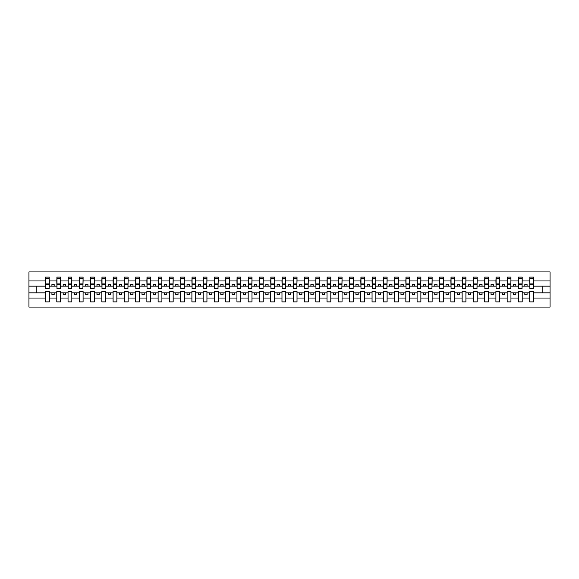 <?xml version="1.0" encoding="UTF-8"?>
<svg xmlns="http://www.w3.org/2000/svg" width="579" height="579" viewBox="0 0 579 579"><rect width="100%" height="100%" fill="white"/><g stroke="black" fill="none" stroke-linecap="round" stroke-linejoin="round"><path stroke-width="0.87" d="M529.691 298.033L522.215 298.033L522.215 291.483L518.429 291.483L518.429 298.033L510.953 298.033L510.953 291.483L507.175 291.483L507.175 298.033L499.699 298.033L499.699 291.483L495.914 291.483L495.914 298.033L488.437 298.033L488.437 291.483L484.652 291.483L484.652 298.033L477.176 298.033L477.176 291.483L473.39 291.483L473.39 298.033L465.914 298.033L465.914 291.483L462.136 291.483L462.136 298.033L454.66 298.033L454.66 291.483L450.875 291.483L450.875 298.033L443.398 298.033L443.398 291.483L439.613 291.483L439.613 298.033L432.137 298.033L432.137 291.483L428.351 291.483L428.351 298.033L420.875 298.033L420.875 291.483L417.097 291.483L417.097 298.033L409.621 298.033L409.621 291.483L405.836 291.483L405.836 298.033L398.359 298.033L398.359 291.483L394.574 291.483L394.574 298.033L387.098 298.033L387.098 291.483L383.312 291.483L383.312 298.033L375.836 298.033L375.836 291.483L372.058 291.483L372.058 298.033L364.582 298.033L364.582 291.483L360.797 291.483L360.797 298.033L353.32 298.033L353.32 291.483L349.535 291.483L349.535 298.033L342.059 298.033L342.059 291.483L338.274 291.483L338.274 298.033L330.797 298.033L330.797 291.483L327.019 291.483L327.019 298.033L319.543 298.033L319.543 291.483L315.758 291.483L315.758 298.033L308.281 298.033L308.281 291.483L304.496 291.483L304.496 298.033L297.02 298.033L297.02 291.483L293.242 291.483L293.242 298.033L285.758 298.033L285.758 291.483L281.98 291.483L281.98 298.033L274.504 298.033L274.504 291.483L270.719 291.483L270.719 298.033L263.242 298.033L263.242 291.483L259.457 291.483L259.457 298.033L251.981 298.033L251.981 291.483L248.203 291.483L248.203 298.033L240.726 298.033L240.726 291.483L236.941 291.483L236.941 298.033L229.465 298.033L229.465 291.483L225.68 291.483L225.68 298.033L218.203 298.033L218.203 291.483L214.418 291.483L214.418 298.033L206.942 298.033L206.942 291.483L203.164 291.483L203.164 298.033L195.688 298.033L195.688 291.483L191.902 291.483L191.902 298.033L184.426 298.033L184.426 291.483L180.641 291.483L180.641 298.033L173.164 298.033L173.164 291.483L169.379 291.483L169.379 298.033L161.903 298.033L161.903 291.483L158.125 291.483L158.125 298.033L150.649 298.033L150.649 291.483L146.863 291.483L146.863 298.033L139.387 298.033L139.387 291.483L135.602 291.483L135.602 298.033L128.125 298.033L128.125 291.483L124.34 291.483L124.34 298.033L116.864 298.033L116.864 291.483L113.086 291.483L113.086 298.033L105.61 298.033L105.61 291.483L101.824 291.483L101.824 298.033L94.348 298.033L94.348 291.483L90.563 291.483L90.563 298.033L83.087 298.033L83.087 291.483L79.301 291.483L79.301 298.033L71.825 298.033L71.825 291.483L68.047 291.483L68.047 298.033L60.571 298.033L60.571 291.483L56.785 291.483L56.785 298.033L49.309 298.033L49.309 291.483L45.524 291.483L45.524 298.033L28.95 298.033L28.95 307.065L550.05 307.065L550.05 298.033L533.476 298.033L533.476 301.883L529.691 301.883L529.691 292.836L524.827 292.836L524.827 294.545L527.078 294.545L527.078 292.836M533.476 298.033L533.476 291.483L529.691 291.483L529.691 292.836M518.429 298.033L518.429 301.883L522.215 301.883L522.215 298.033M507.175 298.033L507.175 301.883L510.953 301.883L510.953 298.033M495.914 298.033L495.914 301.883L499.699 301.883L499.699 298.033M484.652 298.033L484.652 301.883L488.437 301.883L488.437 298.033M473.39 298.033L473.39 301.883L477.176 301.883L477.176 298.033M462.136 298.033L462.136 301.883L465.914 301.883L465.914 298.033M450.875 298.033L450.875 301.883L454.66 301.883L454.66 298.033M439.613 298.033L439.613 301.883L443.398 301.883L443.398 298.033M428.351 298.033L428.351 301.883L432.137 301.883L432.137 298.033M417.097 298.033L417.097 301.883L420.875 301.883L420.875 298.033M405.836 298.033L405.836 301.883L409.621 301.883L409.621 298.033M394.574 298.033L394.574 301.883L398.359 301.883L398.359 298.033M383.312 298.033L383.312 301.883L387.098 301.883L387.098 298.033M372.058 298.033L372.058 301.883L375.836 301.883L375.836 298.033M360.797 298.033L360.797 301.883L364.582 301.883L364.582 298.033M349.535 298.033L349.535 301.883L353.32 301.883L353.32 298.033M338.274 298.033L338.274 301.883L342.059 301.883L342.059 298.033M327.019 298.033L327.019 301.883L330.797 301.883L330.797 298.033M315.758 298.033L315.758 301.883L319.543 301.883L319.543 298.033M304.496 298.033L304.496 301.883L308.281 301.883L308.281 298.033M293.242 298.033L293.242 301.883L297.02 301.883L297.02 298.033M281.98 298.033L281.98 301.883L285.758 301.883L285.758 298.033M270.719 298.033L270.719 301.883L274.504 301.883L274.504 298.033M259.457 298.033L259.457 301.883L263.242 301.883L263.242 298.033M248.203 298.033L248.203 301.883L251.981 301.883L251.981 298.033M236.941 298.033L236.941 301.883L240.726 301.883L240.726 298.033M225.68 298.033L225.68 301.883L229.465 301.883L229.465 298.033M214.418 298.033L214.418 301.883L218.203 301.883L218.203 298.033M203.164 298.033L203.164 301.883L206.942 301.883L206.942 298.033M191.902 298.033L191.902 301.883L195.688 301.883L195.688 298.033M180.641 298.033L180.641 301.883L184.426 301.883L184.426 298.033M169.379 298.033L169.379 301.883L173.164 301.883L173.164 298.033M158.125 298.033L158.125 301.883L161.903 301.883L161.903 298.033M146.863 298.033L146.863 301.883L150.649 301.883L150.649 298.033M135.602 298.033L135.602 301.883L139.387 301.883L139.387 298.033M124.34 298.033L124.34 301.883L128.125 301.883L128.125 298.033M113.086 298.033L113.086 301.883L116.864 301.883L116.864 298.033M101.824 298.033L101.824 301.883L105.61 301.883L105.61 298.033M90.563 298.033L90.563 301.883L94.348 301.883L94.348 298.033M79.301 298.033L79.301 301.883L83.087 301.883L83.087 298.033M68.047 298.033L68.047 301.883L71.825 301.883L71.825 298.033M56.785 298.033L56.785 301.883L60.571 301.883L60.571 298.033M529.872 288.19L533.295 288.19L533.295 288.733L529.872 288.733L529.872 277.117L529.691 280.967L522.215 280.967L522.034 287.517M529.872 287.517L529.691 280.967M518.61 288.19L522.034 288.19L522.034 288.733L518.61 288.733L518.61 277.117L518.429 280.967L510.953 280.967L510.779 287.517M518.61 287.517L518.429 280.967M507.356 288.19L510.779 288.19L510.779 288.733L507.356 288.733L507.356 277.117L507.175 280.967L499.699 280.967L499.518 287.517M507.356 287.517L507.175 280.967M496.094 288.19L499.518 288.19L499.518 288.733L496.094 288.733L496.094 277.117L495.914 280.967L488.437 280.967L488.256 287.517M496.094 287.517L495.914 280.967M484.833 288.19L488.256 288.19L488.256 288.733L484.833 288.733L484.833 277.117L484.652 280.967L477.176 280.967L476.995 287.517M484.833 287.517L484.652 280.967M473.571 288.19L476.995 288.19L476.995 288.733L473.571 288.733L473.571 277.117L473.39 280.967L465.914 280.967L465.74 287.517M473.571 287.517L473.39 280.967M462.317 288.19L465.74 288.19L465.74 288.733L462.317 288.733L462.317 277.117L462.136 280.967L454.66 280.967L454.479 287.517M462.317 287.517L462.136 280.967M451.055 288.19L454.479 288.19L454.479 288.733L451.055 288.733L451.055 277.117L450.875 280.967L443.398 280.967L443.217 287.517M451.055 287.517L450.875 280.967M439.794 288.19L443.217 288.19L443.217 288.733L439.794 288.733L439.794 277.117L439.613 280.967L432.137 280.967L431.956 287.517M439.794 287.517L439.613 280.967M428.532 288.19L431.956 288.19L431.956 288.733L428.532 288.733L428.532 277.117L428.351 280.967L420.875 280.967L420.701 287.517M428.532 287.517L428.351 280.967M417.278 288.19L420.701 288.19L420.701 288.733L417.278 288.733L417.278 277.117L417.097 280.967L409.621 280.967L409.44 287.517M417.278 287.517L417.097 280.967M406.017 288.19L409.44 288.19L409.44 288.733L406.017 288.733L406.017 277.117L405.836 280.967L398.359 280.967L398.178 287.517M406.017 287.517L405.836 280.967M394.755 288.19L398.178 288.19L398.178 288.733L394.755 288.733L394.755 277.117L394.574 280.967L387.098 280.967L386.917 287.517M394.755 287.517L394.574 280.967M383.493 288.19L386.917 288.19L386.917 288.733L383.493 288.733L383.493 277.117L383.312 280.967L375.836 280.967L375.662 287.517M383.493 287.517L383.312 280.967M372.239 288.19L375.662 288.19L375.662 288.733L372.239 288.733L372.239 277.117L372.058 280.967L364.582 280.967L364.401 287.517M372.239 287.517L372.058 280.967M360.978 288.19L364.401 288.19L364.401 288.733L360.978 288.733L360.978 277.117L360.797 280.967L353.32 280.967L353.139 287.517M360.978 287.517L360.797 280.967M349.716 288.19L353.139 288.19L353.139 288.733L349.716 288.733L349.716 277.117L349.535 280.967L342.059 280.967L341.878 287.517M349.716 287.517L349.535 280.967M338.454 288.19L341.878 288.19L341.878 288.733L338.454 288.733L338.454 277.117L338.274 280.967L330.797 280.967L330.623 287.517M338.454 287.517L338.274 280.967M327.2 288.19L330.623 288.19L330.623 288.733L327.2 288.733L327.2 277.117L327.019 280.967L319.543 280.967L319.362 287.517M327.2 287.517L327.019 280.967M315.939 288.19L319.362 288.19L319.362 288.733L315.939 288.733L315.939 277.117L315.758 280.967L308.281 280.967L308.1 287.517M315.939 287.517L315.758 280.967M304.677 288.19L308.1 288.19L308.1 288.733L304.677 288.733L304.677 277.117L304.496 280.967L297.02 280.967L296.839 287.517M304.677 287.517L304.496 280.967M293.415 288.19L296.839 288.19L296.839 288.733L293.415 288.733L293.415 277.117L293.242 280.967L285.758 280.967L285.585 287.517M293.415 287.517L293.242 280.967M282.161 288.19L285.585 288.19L285.585 288.733L282.161 288.733L282.161 277.117L281.98 280.967L274.504 280.967L274.323 287.517M282.161 287.517L281.98 280.967M270.9 288.19L274.323 288.19L274.323 288.733L270.9 288.733L270.9 277.117L270.719 280.967L263.242 280.967L263.061 287.517M270.9 287.517L270.719 280.967M259.638 288.19L263.061 288.19L263.061 288.733L259.638 288.733L259.638 277.117L259.457 280.967L251.981 280.967L251.8 287.517M259.638 287.517L259.457 280.967M248.377 288.19L251.8 288.19L251.8 288.733L248.377 288.733L248.377 277.117L248.203 280.967L240.726 280.967L240.546 287.517M248.377 287.517L248.203 280.967M237.122 288.19L240.546 288.19L240.546 288.733L237.122 288.733L237.122 277.117L236.941 280.967L229.465 280.967L229.284 287.517M237.122 287.517L236.941 280.967M225.861 288.19L229.284 288.19L229.284 288.733L225.861 288.733L225.861 277.117L225.68 280.967L218.203 280.967L218.022 287.517M225.861 287.517L225.68 280.967M214.599 288.19L218.022 288.19L218.022 288.733L214.599 288.733L214.599 277.117L214.418 280.967L206.942 280.967L206.761 287.517M214.599 287.517L214.418 280.967M203.338 288.19L206.761 288.19L206.761 288.733L203.338 288.733L203.338 277.117L203.164 280.967L195.688 280.967L195.507 287.517M203.338 287.517L203.164 280.967M192.083 288.19L195.507 288.19L195.507 288.733L192.083 288.733L192.083 277.117L191.902 280.967L184.426 280.967L184.245 287.517M192.083 287.517L191.902 280.967M180.822 288.19L184.245 288.19L184.245 288.733L180.822 288.733L180.822 277.117L180.641 280.967L173.164 280.967L172.983 287.517M180.822 287.517L180.641 280.967M169.56 288.19L172.983 288.19L172.983 288.733L169.56 288.733L169.56 277.117L169.379 280.967L161.903 280.967L161.722 287.517M169.56 287.517L169.379 280.967M158.299 288.19L161.722 288.19L161.722 288.733L158.299 288.733L158.299 277.117L158.125 280.967L150.649 280.967L150.468 287.517M158.299 287.517L158.125 280.967M147.044 288.19L150.468 288.19L150.468 288.733L147.044 288.733L147.044 277.117L146.863 280.967L139.387 280.967L139.206 287.517M147.044 287.517L146.863 280.967M135.783 288.19L139.206 288.19L139.206 288.733L135.783 288.733L135.783 277.117L135.602 280.967L128.125 280.967L127.945 287.517M135.783 287.517L135.602 280.967M124.521 288.19L127.945 288.19L127.945 288.733L124.521 288.733L124.521 277.117L124.34 280.967L116.864 280.967L116.683 287.517M124.521 287.517L124.34 280.967M113.26 288.19L116.683 288.19L116.683 288.733L113.26 288.733L113.26 277.117L113.086 280.967L105.61 280.967L105.429 287.517M113.26 287.517L113.086 280.967M102.005 288.19L105.429 288.19L105.429 288.733L102.005 288.733L102.005 277.117L101.824 280.967L94.348 280.967L94.167 287.517M102.005 287.517L101.824 280.967M90.744 288.19L94.167 288.19L94.167 288.733L90.744 288.733L90.744 277.117L90.563 280.967L83.087 280.967L82.906 287.517M90.744 287.517L90.563 280.967M79.482 288.19L82.906 288.19L82.906 288.733L79.482 288.733L79.482 277.117L79.301 280.967L71.825 280.967L71.644 287.517M79.482 287.517L79.301 280.967M68.221 288.19L71.644 288.19L71.644 288.733L68.221 288.733L68.221 277.117L68.047 280.967L60.571 280.967L60.39 287.517M68.221 287.517L68.047 280.967M56.966 288.19L60.39 288.19L60.39 288.733L56.966 288.733L56.966 277.117L56.785 280.967L49.309 280.967L49.128 277.117L49.128 288.733L45.705 288.733L45.705 284.81L49.128 284.81M56.966 287.517L56.785 280.967M45.524 298.033L45.524 301.883L49.309 301.883L49.309 298.033M45.705 284.81L45.705 277.117L45.524 280.967L28.95 280.967L28.95 271.935L550.05 271.935L550.05 280.967L533.476 280.967L533.295 287.517M45.705 287.517L45.524 280.967M529.691 277.117L533.476 277.117L533.476 280.967M518.429 277.117L522.215 277.117L522.215 280.967M507.175 277.117L510.953 277.117L510.953 280.967M495.914 277.117L499.699 277.117L499.699 280.967M484.652 277.117L488.437 277.117L488.437 280.967M473.39 277.117L477.176 277.117L477.176 280.967M462.136 277.117L465.914 277.117L465.914 280.967M450.875 277.117L454.66 277.117L454.66 280.967M439.613 277.117L443.398 277.117L443.398 280.967M428.351 277.117L432.137 277.117L432.137 280.967M417.097 277.117L420.875 277.117L420.875 280.967M405.836 277.117L409.621 277.117L409.621 280.967M394.574 277.117L398.359 277.117L398.359 280.967M383.312 277.117L387.098 277.117L387.098 280.967M372.058 277.117L375.836 277.117L375.836 280.967M360.797 277.117L364.582 277.117L364.582 280.967M349.535 277.117L353.32 277.117L353.32 280.967M338.274 277.117L342.059 277.117L342.059 280.967M327.019 277.117L330.797 277.117L330.797 280.967M315.758 277.117L319.543 277.117L319.543 280.967M304.496 277.117L308.281 277.117L308.281 280.967M293.242 277.117L297.02 277.117L297.02 280.967M281.98 277.117L285.758 277.117L285.758 280.967M270.719 277.117L274.504 277.117L274.504 280.967M259.457 277.117L263.242 277.117L263.242 280.967M248.203 277.117L251.981 277.117L251.981 280.967M236.941 277.117L240.726 277.117L240.726 280.967M225.68 277.117L229.465 277.117L229.465 280.967M214.418 277.117L218.203 277.117L218.203 280.967M203.164 277.117L206.942 277.117L206.942 280.967M191.902 277.117L195.688 277.117L195.688 280.967M180.641 277.117L184.426 277.117L184.426 280.967M169.379 277.117L173.164 277.117L173.164 280.967M158.125 277.117L161.903 277.117L161.903 280.967M146.863 277.117L150.649 277.117L150.649 280.967M135.602 277.117L139.387 277.117L139.387 280.967M124.34 277.117L128.125 277.117L128.125 280.967M113.086 277.117L116.864 277.117L116.864 280.967M101.824 277.117L105.61 277.117L105.61 280.967M90.563 277.117L94.348 277.117L94.348 280.967M79.301 277.117L83.087 277.117L83.087 280.967M68.047 277.117L71.825 277.117L71.825 280.967M56.785 277.117L60.571 277.117L60.571 280.967M45.524 277.117L49.309 277.117M524.827 292.836L522.215 292.836M529.691 286.164L527.078 286.164L527.078 284.455L524.827 284.455L524.827 286.164L522.215 286.164M524.827 286.164L527.078 286.164M515.824 294.545L515.824 292.836L513.566 292.836L513.566 294.545L515.824 294.545M513.566 292.836L510.953 292.836M518.429 292.836L515.824 292.836M518.429 286.164L515.824 286.164L515.824 284.455L513.566 284.455L513.566 286.164L510.953 286.164M513.566 286.164L515.824 286.164M504.562 294.545L504.562 292.836L502.311 292.836L502.311 294.545L504.562 294.545M502.311 292.836L499.699 292.836M507.175 292.836L504.562 292.836M507.175 286.164L504.562 286.164L504.562 284.455L502.311 284.455L502.311 286.164L499.699 286.164M502.311 286.164L504.562 286.164M493.301 294.545L493.301 292.836L491.05 292.836L491.05 294.545L493.301 294.545M491.05 292.836L488.437 292.836M495.914 292.836L493.301 292.836M495.914 286.164L493.301 286.164L493.301 284.455L491.05 284.455L491.05 286.164L488.437 286.164M491.05 286.164L493.301 286.164M482.039 294.545L482.039 292.836L479.788 292.836L479.788 294.545L482.039 294.545M479.788 292.836L477.176 292.836M484.652 292.836L482.039 292.836M484.652 286.164L482.039 286.164L482.039 284.455L479.788 284.455L479.788 286.164L477.176 286.164M479.788 286.164L482.039 286.164M470.785 294.545L470.785 292.836L468.527 292.836L468.527 294.545L470.785 294.545M468.527 292.836L465.914 292.836M473.39 292.836L470.785 292.836M473.39 286.164L470.785 286.164L470.785 284.455L468.527 284.455L468.527 286.164L465.914 286.164M468.527 286.164L470.785 286.164M459.523 294.545L459.523 292.836L457.272 292.836L457.272 294.545L459.523 294.545M457.272 292.836L454.66 292.836M462.136 292.836L459.523 292.836M462.136 286.164L459.523 286.164L459.523 284.455L457.272 284.455L457.272 286.164L454.66 286.164M457.272 286.164L459.523 286.164M448.262 294.545L448.262 292.836L446.011 292.836L446.011 294.545L448.262 294.545M446.011 292.836L443.398 292.836M450.875 292.836L448.262 292.836M450.875 286.164L448.262 286.164L448.262 284.455L446.011 284.455L446.011 286.164L443.398 286.164M446.011 286.164L448.262 286.164M437 294.545L437 292.836L434.749 292.836L434.749 294.545L437 294.545M434.749 292.836L432.137 292.836M439.613 292.836L437 292.836M439.613 286.164L437 286.164L437 284.455L434.749 284.455L434.749 286.164L432.137 286.164M434.749 286.164L437 286.164M425.746 294.545L425.746 292.836L423.488 292.836L423.488 294.545L425.746 294.545M423.488 292.836L420.875 292.836M428.351 292.836L425.746 292.836M428.351 286.164L425.746 286.164L425.746 284.455L423.488 284.455L423.488 286.164L420.875 286.164M423.488 286.164L425.746 286.164M414.484 294.545L414.484 292.836L412.234 292.836L412.234 294.545L414.484 294.545M412.234 292.836L409.621 292.836M417.097 292.836L414.484 292.836M417.097 286.164L414.484 286.164L414.484 284.455L412.234 284.455L412.234 286.164L409.621 286.164M412.234 286.164L414.484 286.164M403.223 294.545L403.223 292.836L400.972 292.836L400.972 294.545L403.223 294.545M400.972 292.836L398.359 292.836M405.836 292.836L403.223 292.836M405.836 286.164L403.223 286.164L403.223 284.455L400.972 284.455L400.972 286.164L398.359 286.164M400.972 286.164L403.223 286.164M391.961 294.545L391.961 292.836L389.71 292.836L389.71 294.545L391.961 294.545M389.71 292.836L387.098 292.836M394.574 292.836L391.961 292.836M394.574 286.164L391.961 286.164L391.961 284.455L389.71 284.455L389.71 286.164L387.098 286.164M389.71 286.164L391.961 286.164M380.707 294.545L380.707 292.836L378.449 292.836L378.449 294.545L380.707 294.545M378.449 292.836L375.836 292.836M383.312 292.836L380.707 292.836M383.312 286.164L380.707 286.164L380.707 284.455L378.449 284.455L378.449 286.164L375.836 286.164M378.449 286.164L380.707 286.164M369.445 294.545L369.445 292.836L367.195 292.836L367.195 294.545L369.445 294.545M367.195 292.836L364.582 292.836M372.058 292.836L369.445 292.836M372.058 286.164L369.445 286.164L369.445 284.455L367.195 284.455L367.195 286.164L364.582 286.164M367.195 286.164L369.445 286.164M358.184 294.545L358.184 292.836L355.933 292.836L355.933 294.545L358.184 294.545M355.933 292.836L353.32 292.836M360.797 292.836L358.184 292.836M360.797 286.164L358.184 286.164L358.184 284.455L355.933 284.455L355.933 286.164L353.32 286.164M355.933 286.164L358.184 286.164M346.922 294.545L346.922 292.836L344.671 292.836L344.671 294.545L346.922 294.545M344.671 292.836L342.059 292.836M349.535 292.836L346.922 292.836M349.535 286.164L346.922 286.164L346.922 284.455L344.671 284.455L344.671 286.164L342.059 286.164M344.671 286.164L346.922 286.164M335.668 294.545L335.668 292.836L333.41 292.836L333.41 294.545L335.668 294.545M333.41 292.836L330.797 292.836M338.274 292.836L335.668 292.836M338.274 286.164L335.668 286.164L335.668 284.455L333.41 284.455L333.41 286.164L330.797 286.164M333.41 286.164L335.668 286.164M324.406 294.545L324.406 292.836L322.156 292.836L322.156 294.545L324.406 294.545M322.156 292.836L319.543 292.836M327.019 292.836L324.406 292.836M327.019 286.164L324.406 286.164L324.406 284.455L322.156 284.455L322.156 286.164L319.543 286.164M322.156 286.164L324.406 286.164M313.145 294.545L313.145 292.836L310.894 292.836L310.894 294.545L313.145 294.545M310.894 292.836L308.281 292.836M315.758 292.836L313.145 292.836M315.758 286.164L313.145 286.164L313.145 284.455L310.894 284.455L310.894 286.164L308.281 286.164M310.894 286.164L313.145 286.164M301.883 294.545L301.883 292.836L299.632 292.836L299.632 294.545L301.883 294.545M299.632 292.836L297.02 292.836M304.496 292.836L301.883 292.836M304.496 286.164L301.883 286.164L301.883 284.455L299.632 284.455L299.632 286.164L297.02 286.164M299.632 286.164L301.883 286.164M290.629 294.545L290.629 292.836L288.371 292.836L288.371 294.545L290.629 294.545M288.371 292.836L285.758 292.836M293.242 292.836L290.629 292.836M293.242 286.164L290.629 286.164L290.629 284.455L288.371 284.455L288.371 286.164L285.758 286.164M288.371 286.164L290.629 286.164M279.368 294.545L279.368 292.836L277.117 292.836L277.117 294.545L279.368 294.545M277.117 292.836L274.504 292.836M281.98 292.836L279.368 292.836M281.98 286.164L279.368 286.164L279.368 284.455L277.117 284.455L277.117 286.164L274.504 286.164M277.117 286.164L279.368 286.164M268.106 294.545L268.106 292.836L265.855 292.836L265.855 294.545L268.106 294.545M265.855 292.836L263.242 292.836M270.719 292.836L268.106 292.836M270.719 286.164L268.106 286.164L268.106 284.455L265.855 284.455L265.855 286.164L263.242 286.164M265.855 286.164L268.106 286.164M256.844 294.545L256.844 292.836L254.594 292.836L254.594 294.545L256.844 294.545M254.594 292.836L251.981 292.836M259.457 292.836L256.844 292.836M259.457 286.164L256.844 286.164L256.844 284.455L254.594 284.455L254.594 286.164L251.981 286.164M254.594 286.164L256.844 286.164M245.59 294.545L245.59 292.836L243.332 292.836L243.332 294.545L245.59 294.545M243.332 292.836L240.726 292.836M248.203 292.836L245.59 292.836M248.203 286.164L245.59 286.164L245.59 284.455L243.332 284.455L243.332 286.164L240.726 286.164M243.332 286.164L245.59 286.164M234.329 294.545L234.329 292.836L232.078 292.836L232.078 294.545L234.329 294.545M232.078 292.836L229.465 292.836M236.941 292.836L234.329 292.836M236.941 286.164L234.329 286.164L234.329 284.455L232.078 284.455L232.078 286.164L229.465 286.164M232.078 286.164L234.329 286.164M223.067 294.545L223.067 292.836L220.816 292.836L220.816 294.545L223.067 294.545M220.816 292.836L218.203 292.836M225.68 292.836L223.067 292.836M225.68 286.164L223.067 286.164L223.067 284.455L220.816 284.455L220.816 286.164L218.203 286.164M220.816 286.164L223.067 286.164M211.805 294.545L211.805 292.836L209.555 292.836L209.555 294.545L211.805 294.545M209.555 292.836L206.942 292.836M214.418 292.836L211.805 292.836M214.418 286.164L211.805 286.164L211.805 284.455L209.555 284.455L209.555 286.164L206.942 286.164M209.555 286.164L211.805 286.164M200.551 294.545L200.551 292.836L198.293 292.836L198.293 294.545L200.551 294.545M198.293 292.836L195.688 292.836M203.164 292.836L200.551 292.836M203.164 286.164L200.551 286.164L200.551 284.455L198.293 284.455L198.293 286.164L195.688 286.164M198.293 286.164L200.551 286.164M189.29 294.545L189.29 292.836L187.039 292.836L187.039 294.545L189.29 294.545M187.039 292.836L184.426 292.836M191.902 292.836L189.29 292.836M191.902 286.164L189.29 286.164L189.29 284.455L187.039 284.455L187.039 286.164L184.426 286.164M187.039 286.164L189.29 286.164M178.028 294.545L178.028 292.836L175.777 292.836L175.777 294.545L178.028 294.545M175.777 292.836L173.164 292.836M180.641 292.836L178.028 292.836M180.641 286.164L178.028 286.164L178.028 284.455L175.777 284.455L175.777 286.164L173.164 286.164M175.777 286.164L178.028 286.164M166.766 294.545L166.766 292.836L164.516 292.836L164.516 294.545L166.766 294.545M164.516 292.836L161.903 292.836M169.379 292.836L166.766 292.836M169.379 286.164L166.766 286.164L166.766 284.455L164.516 284.455L164.516 286.164L161.903 286.164M164.516 286.164L166.766 286.164M155.512 294.545L155.512 292.836L153.254 292.836L153.254 294.545L155.512 294.545M153.254 292.836L150.649 292.836M158.125 292.836L155.512 292.836M158.125 286.164L155.512 286.164L155.512 284.455L153.254 284.455L153.254 286.164L150.649 286.164M153.254 286.164L155.512 286.164M144.251 294.545L144.251 292.836L142 292.836L142 294.545L144.251 294.545M142 292.836L139.387 292.836M146.863 292.836L144.251 292.836M146.863 286.164L144.251 286.164L144.251 284.455L142 284.455L142 286.164L139.387 286.164M142 286.164L144.251 286.164M132.989 294.545L132.989 292.836L130.738 292.836L130.738 294.545L132.989 294.545M130.738 292.836L128.125 292.836M135.602 292.836L132.989 292.836M135.602 286.164L132.989 286.164L132.989 284.455L130.738 284.455L130.738 286.164L128.125 286.164M130.738 286.164L132.989 286.164M121.728 294.545L121.728 292.836L119.477 292.836L119.477 294.545L121.728 294.545M119.477 292.836L116.864 292.836M124.34 292.836L121.728 292.836M124.34 286.164L121.728 286.164L121.728 284.455L119.477 284.455L119.477 286.164L116.864 286.164M119.477 286.164L121.728 286.164M110.473 294.545L110.473 292.836L108.215 292.836L108.215 294.545L110.473 294.545M108.215 292.836L105.61 292.836M113.086 292.836L110.473 292.836M113.086 286.164L110.473 286.164L110.473 284.455L108.215 284.455L108.215 286.164L105.61 286.164M108.215 286.164L110.473 286.164M99.212 294.545L99.212 292.836L96.961 292.836L96.961 294.545L99.212 294.545M96.961 292.836L94.348 292.836M101.824 292.836L99.212 292.836M101.824 286.164L99.212 286.164L99.212 284.455L96.961 284.455L96.961 286.164L94.348 286.164M96.961 286.164L99.212 286.164M87.95 294.545L87.95 292.836L85.699 292.836L85.699 294.545L87.95 294.545M85.699 292.836L83.087 292.836M90.563 292.836L87.95 292.836M90.563 286.164L87.95 286.164L87.95 284.455L85.699 284.455L85.699 286.164L83.087 286.164M85.699 286.164L87.95 286.164M76.689 294.545L76.689 292.836L74.438 292.836L74.438 294.545L76.689 294.545M74.438 292.836L71.825 292.836M79.301 292.836L76.689 292.836M79.301 286.164L76.689 286.164L76.689 284.455L74.438 284.455L74.438 286.164L71.825 286.164M74.438 286.164L76.689 286.164M65.434 294.545L65.434 292.836L63.176 292.836L63.176 294.545L65.434 294.545M63.176 292.836L60.571 292.836M68.047 292.836L65.434 292.836M68.047 286.164L65.434 286.164L65.434 284.455L63.176 284.455L63.176 286.164L60.571 286.164M63.176 286.164L65.434 286.164M54.173 294.545L54.173 292.836L51.922 292.836L51.922 294.545L54.173 294.545M51.922 292.836L49.309 292.836M56.785 292.836L54.173 292.836M56.785 286.164L54.173 286.164L54.173 284.455L51.922 284.455L51.922 286.164L49.309 286.164L49.309 280.967M51.922 286.164L54.173 286.164M49.309 286.164L49.128 287.517M45.524 292.836L28.95 292.836L28.95 280.967M28.95 298.033L28.95 292.836M45.524 286.164L28.95 286.164M550.05 298.033L550.05 280.967M36.159 292.836L36.159 286.164M550.05 286.164L542.841 286.164L542.841 292.836L533.476 292.836M550.05 292.836L542.841 292.836M542.841 286.164L533.476 286.164M45.705 283.927L49.128 283.927M60.571 277.117L60.39 288.19M56.966 284.81L60.39 284.81M56.966 283.927L60.39 283.927M71.825 277.117L71.644 288.19M68.221 284.81L71.644 284.81M68.221 283.927L71.644 283.927M83.087 277.117L82.906 288.19M79.482 284.81L82.906 284.81M79.482 283.927L82.906 283.927M94.348 277.117L94.167 288.19M90.744 284.81L94.167 284.81M90.744 283.927L94.167 283.927M105.61 277.117L105.429 288.19M102.005 284.81L105.429 284.81M102.005 283.927L105.429 283.927M116.864 277.117L116.683 288.19M113.26 284.81L116.683 284.81M113.26 283.927L116.683 283.927M128.125 277.117L127.945 288.19M124.521 284.81L127.945 284.81M124.521 283.927L127.945 283.927M139.387 277.117L139.206 288.19M135.783 284.81L139.206 284.81M135.783 283.927L139.206 283.927M150.649 277.117L150.468 288.19M147.044 284.81L150.468 284.81M147.044 283.927L150.468 283.927M161.903 277.117L161.722 288.19M158.299 284.81L161.722 284.81M158.299 283.927L161.722 283.927M173.164 277.117L172.983 288.19M169.56 284.81L172.983 284.81M169.56 283.927L172.983 283.927M184.426 277.117L184.245 288.19M180.822 284.81L184.245 284.81M180.822 283.927L184.245 283.927M195.688 277.117L195.507 288.19M192.083 284.81L195.507 284.81M192.083 283.927L195.507 283.927M206.942 277.117L206.761 288.19M203.338 284.81L206.761 284.81M203.338 283.927L206.761 283.927M218.203 277.117L218.022 288.19M214.599 284.81L218.022 284.81M214.599 283.927L218.022 283.927M229.465 277.117L229.284 288.19M225.861 284.81L229.284 284.81M225.861 283.927L229.284 283.927M240.726 277.117L240.546 288.19M237.122 284.81L240.546 284.81M237.122 283.927L240.546 283.927M251.981 277.117L251.8 288.19M248.377 284.81L251.8 284.81M248.377 283.927L251.8 283.927M263.242 277.117L263.061 288.19M259.638 284.81L263.061 284.81M259.638 283.927L263.061 283.927M274.504 277.117L274.323 288.19M270.9 284.81L274.323 284.81M270.9 283.927L274.323 283.927M285.758 277.117L285.585 288.19M282.161 284.81L285.585 284.81M282.161 283.927L285.585 283.927M297.02 277.117L296.839 288.19M293.415 284.81L296.839 284.81M293.415 283.927L296.839 283.927M308.281 277.117L308.1 288.19M304.677 284.81L308.1 284.81M304.677 283.927L308.1 283.927M319.543 277.117L319.362 288.19M315.939 284.81L319.362 284.81M315.939 283.927L319.362 283.927M330.797 277.117L330.623 288.19M327.2 284.81L330.623 284.81M327.2 283.927L330.623 283.927M342.059 277.117L341.878 288.19M338.454 284.81L341.878 284.81M338.454 283.927L341.878 283.927M353.32 277.117L353.139 288.19M349.716 284.81L353.139 284.81M349.716 283.927L353.139 283.927M364.582 277.117L364.401 288.19M360.978 284.81L364.401 284.81M360.978 283.927L364.401 283.927M375.836 277.117L375.662 288.19M372.239 284.81L375.662 284.81M372.239 283.927L375.662 283.927M387.098 277.117L386.917 288.19M383.493 284.81L386.917 284.81M383.493 283.927L386.917 283.927M398.359 277.117L398.178 288.19M394.755 284.81L398.178 284.81M394.755 283.927L398.178 283.927M409.621 277.117L409.44 288.19M406.017 284.81L409.44 284.81M406.017 283.927L409.44 283.927M420.875 277.117L420.701 288.19M417.278 284.81L420.701 284.81M417.278 283.927L420.701 283.927M432.137 277.117L431.956 288.19M428.532 284.81L431.956 284.81M428.532 283.927L431.956 283.927M443.398 277.117L443.217 288.19M439.794 284.81L443.217 284.81M439.794 283.927L443.217 283.927M454.66 277.117L454.479 288.19M451.055 284.81L454.479 284.81M451.055 283.927L454.479 283.927M465.914 277.117L465.74 288.19M462.317 284.81L465.74 284.81M462.317 283.927L465.74 283.927M477.176 277.117L476.995 288.19M473.571 284.81L476.995 284.81M473.571 283.927L476.995 283.927M488.437 277.117L488.256 288.19M484.833 284.81L488.256 284.81M484.833 283.927L488.256 283.927M499.699 277.117L499.518 288.19M496.094 284.81L499.518 284.81M496.094 283.927L499.518 283.927M510.953 277.117L510.779 288.19M507.356 284.81L510.779 284.81M507.356 283.927L510.779 283.927M522.215 277.117L522.034 288.19M518.61 284.81L522.034 284.81M518.61 283.927L522.034 283.927M533.476 277.117L533.295 288.19M529.872 284.81L533.295 284.81M529.872 283.927L533.295 283.927M45.705 288.19L49.128 288.19M45.705 278.419L49.128 278.419M56.966 278.419L60.39 278.419M68.221 278.419L71.644 278.419M79.482 278.419L82.906 278.419M90.744 278.419L94.167 278.419M102.005 278.419L105.429 278.419M113.26 278.419L116.683 278.419M124.521 278.419L127.945 278.419M135.783 278.419L139.206 278.419M147.044 278.419L150.468 278.419M158.299 278.419L161.722 278.419M169.56 278.419L172.983 278.419M180.822 278.419L184.245 278.419M192.083 278.419L195.507 278.419M203.338 278.419L206.761 278.419M214.599 278.419L218.022 278.419M225.861 278.419L229.284 278.419M237.122 278.419L240.546 278.419M248.377 278.419L251.8 278.419M259.638 278.419L263.061 278.419M270.9 278.419L274.323 278.419M282.161 278.419L285.585 278.419M293.415 278.419L296.839 278.419M304.677 278.419L308.1 278.419M315.939 278.419L319.362 278.419M327.2 278.419L330.623 278.419M338.454 278.419L341.878 278.419M349.716 278.419L353.139 278.419M360.978 278.419L364.401 278.419M372.239 278.419L375.662 278.419M383.493 278.419L386.917 278.419M394.755 278.419L398.178 278.419M406.017 278.419L409.44 278.419M417.278 278.419L420.701 278.419M428.532 278.419L431.956 278.419M439.794 278.419L443.217 278.419M451.055 278.419L454.479 278.419M462.317 278.419L465.74 278.419M473.571 278.419L476.995 278.419M484.833 278.419L488.256 278.419M496.094 278.419L499.518 278.419M507.356 278.419L510.779 278.419M518.61 278.419L522.034 278.419M529.872 278.419L533.295 278.419"/></g></svg>
